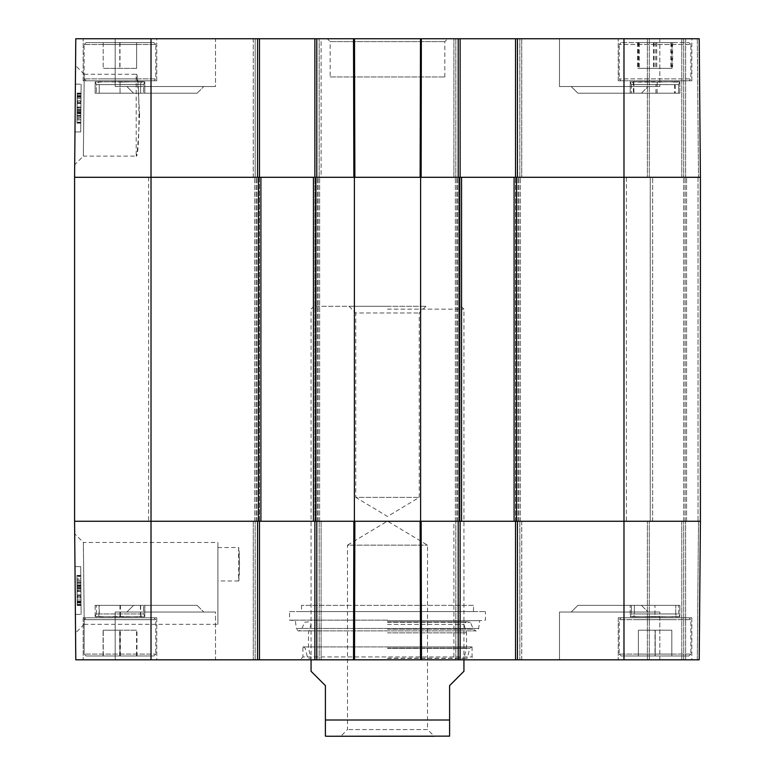 <?xml version="1.0" encoding="UTF-8"?>
<svg xmlns="http://www.w3.org/2000/svg" width="775" height="775" viewBox="0 0 775 775"><rect width="100%" height="100%" fill="white"/><g stroke="black" fill="none" stroke-linecap="round" stroke-linejoin="round"><path stroke-width="0.58" stroke-dasharray="3.88 2.91" d="M698.033 521.265L700.416 521.265L700.416 177.291L698.033 177.291L700.416 177.291L700.416 521.265L650.254 521.265L698.033 521.265L698.033 177.291L686.563 177.291L698.033 177.291L698.033 521.265M514.096 521.265L520.316 521.265L514.096 521.265L514.096 177.291L700.416 177.291L700.416 521.265L514.096 521.265L514.096 177.291L455.342 177.291L461.551 177.291L455.342 177.291L461.551 177.291L461.551 521.265L420.602 521.265L420.602 177.291L461.551 177.291L461.551 521.265L455.342 521.265L520.316 521.265L514.096 521.265L514.096 177.291L520.316 177.291L514.096 177.291M313.449 521.265L319.658 521.265L313.449 521.265L313.449 177.291L354.398 177.291L354.398 521.265L313.449 521.265L313.449 177.291L254.684 177.291L260.904 177.291L254.684 177.291L260.904 177.291L260.904 521.265L74.584 521.265L319.658 521.265L313.449 521.265L313.449 177.291L319.658 177.291L313.449 177.291M260.904 521.265L253.251 521.265L257.552 521.265L257.552 659.816L75.785 659.816L74.584 521.265L74.584 177.291L260.904 177.291L260.904 521.265L260.904 177.291M354.398 521.265L420.602 521.265M626.374 521.265L148.626 521.265L626.374 521.265L626.374 177.291L148.626 177.291L626.374 177.291M650.254 521.265L650.254 177.291L686.563 177.291L650.254 177.291L650.254 521.265M685.129 521.265L685.129 177.291L685.129 521.265M420.602 177.291L354.398 177.291M455.342 521.265L455.342 177.291L455.342 521.265M461.551 521.265L461.551 177.291M520.316 521.265L520.316 177.291L520.316 521.265M319.658 521.265L319.658 177.291L319.658 521.265M254.684 521.265L254.684 177.291L254.684 521.265M427.519 729.566L347.481 729.566L427.519 729.566L434.203 736.25L340.797 736.25L347.481 729.566L347.481 545.154L427.519 545.154L347.481 545.154L387.5 521.11L427.519 545.154L427.519 729.566M447.698 736.25L327.302 736.25M463.934 671.276L449.607 685.613L449.607 736.134M325.393 736.134L325.393 685.613L311.066 671.276M425.94 306.28L419.256 312.974L419.256 497.376L387.5 516.46L355.744 497.376L419.256 497.376L355.744 497.376L355.744 312.974L419.256 312.974L355.744 312.974L349.06 306.28L425.94 306.28L349.06 306.28M387.5 306.28L313.923 306.28L387.5 306.28M387.5 309.147L463.934 309.147L387.5 309.147M239.572 564.268L238.623 547.547C239.649 546.52 239.649 582.006 238.623 580.988L239.572 564.268M473.496 605.352L301.504 605.352L473.496 605.352L473.496 611.562L301.504 611.562L473.496 611.562M74.691 533.81L75.553 632.972L74.691 533.81L83.38 542.432L84.233 624.214L83.361 542.452L217.901 542.452L217.901 624.301L217.901 542.452M84.233 624.301L217.901 624.301M354.504 659.816L314.882 659.816L321.092 659.816L314.882 659.816L314.882 521.265L354.863 521.265L353.855 521.265L353.516 659.816L300.07 659.816L474.93 659.816L354.504 659.816L420.496 659.816L420.137 521.265L421.145 521.265L354.863 521.265L354.504 659.816M460.118 659.816L460.118 521.265L460.118 659.816L519.831 659.816L517.448 659.816L517.448 521.265L519.831 521.265L455.816 521.265L460.118 521.265L460.118 659.816L421.484 659.816L421.145 521.265L700.416 521.265L698.507 521.265L700.416 521.265L699.215 659.816L515.53 659.816L517.448 659.816L515.53 659.816L515.53 521.265L517.448 521.265L515.53 521.265L515.53 659.816L515.53 177.291L517.448 177.291L515.53 177.291L517.448 177.291L515.53 177.291L515.53 38.75L699.215 38.75L697.297 38.75L699.215 38.75L700.416 177.291L517.448 177.291L521.749 177.291L517.448 177.291L517.448 38.75L453.908 38.75L460.118 38.75L458.209 38.75L460.118 38.75L460.118 177.291L353.855 177.291L354.863 177.291L354.504 38.75L460.118 38.75L460.118 177.291L458.209 177.291L460.118 177.291L460.118 38.75M521.749 659.816L519.831 659.816L521.749 659.816L519.831 659.816L521.749 659.816L521.749 521.265L519.831 521.265L521.749 521.265L521.749 659.816M697.297 659.816L683.695 659.816L697.297 659.816L698.507 521.265L683.695 521.265L698.507 521.265L697.297 659.816M681.787 659.816L647.387 659.816L681.787 659.816L681.787 521.265L683.695 521.265L647.387 521.265L681.787 521.265L681.787 659.816M517.448 659.816L517.448 521.265L517.448 659.816L519.831 659.816L515.53 659.816M453.908 659.816L455.816 659.816L453.908 659.816L453.908 521.265L455.816 521.265L453.908 521.265L453.908 659.816M316.791 659.816L316.791 521.265L316.791 659.816L316.791 521.265L319.184 521.265L314.882 521.265L314.882 38.75L314.882 177.291L316.791 177.291L314.882 177.291L314.882 38.75L255.169 38.75L259.47 38.75L259.47 177.291L253.251 177.291L321.092 177.291L255.169 177.291L259.47 177.291L259.47 659.816L259.47 521.265L259.47 659.816L253.251 659.816L321.092 659.816L314.882 659.816L314.882 521.265L316.791 521.265L314.882 521.265L314.882 659.816M259.47 659.816L257.552 659.816L257.552 521.265L257.552 659.816M156.753 659.816L83.177 659.816L156.753 659.816L83.177 659.816L156.753 659.816L156.753 617.772L83.177 617.772L156.753 617.772L83.177 617.772L156.753 617.772L156.753 659.816M691.823 659.816L618.247 659.816L691.823 659.816L618.247 659.816L691.823 659.816L691.823 617.772L618.247 617.772L691.823 617.772L618.247 617.772L691.823 617.772L691.823 659.816M215.518 659.816L115.184 659.816L215.518 659.816L115.184 659.816L215.518 659.816L215.518 612.037L115.184 612.037L215.518 612.037L115.184 612.037L215.518 612.037L215.518 659.816M659.816 659.816L559.482 659.816L659.816 659.816L559.482 659.816L659.816 659.816L659.816 612.037L559.482 612.037L659.816 612.037L559.482 612.037L659.816 612.037L659.816 659.816M133.6 605.352L197.102 605.352L133.6 605.352L197.102 605.352L133.6 605.352L126.906 612.037L203.796 612.037L126.906 612.037L203.796 612.037L126.906 612.037L133.6 605.352M577.898 605.352L641.4 605.352L577.898 605.352L641.4 605.352L577.898 605.352L571.204 612.037L648.094 612.037L571.204 612.037L648.094 612.037L571.204 612.037L577.898 605.352M638.377 655.989L638.377 630.191L671.828 630.191L638.377 630.191L671.828 630.191L638.377 630.191L638.377 655.989L671.828 655.989L638.377 655.989L638.377 630.191L638.377 655.989L655.204 655.989L655.204 630.191L655.204 655.989L671.828 655.989L671.828 630.191L671.828 655.989L655.001 655.989L655.001 630.191L655.001 655.989L638.377 655.989M671.896 655.989L621.114 655.989L671.896 655.989M671.896 617.772L621.114 617.772L671.896 617.772M119.97 630.191L103.249 630.191L119.97 630.191L119.97 655.989L136.691 655.989L119.97 655.989L119.97 630.191M136.691 655.989L136.691 630.191L136.691 655.989M103.249 655.989L119.97 655.989L103.249 655.989L103.249 630.191L103.249 655.989M86.044 655.989L153.886 655.989L86.044 655.989L84.136 654.081L84.136 619.68L86.044 617.772L153.886 617.772L86.044 617.772L153.886 617.772L86.044 617.772L84.136 619.68L155.794 619.68L84.136 619.68L155.794 619.68L84.136 619.68L84.136 654.081L155.794 654.081L84.136 654.081L155.794 654.081L84.136 654.081L86.044 655.989L153.886 655.989L86.044 655.989M671.828 655.989L671.828 630.191L671.828 655.989M638.174 655.989L688.956 655.989L638.174 655.989M638.174 617.772L688.956 617.772L638.174 617.772M103.53 630.191L136.962 630.191L103.104 630.191L103.104 655.989L136.962 655.989L103.53 655.989M120.367 655.989L120.367 630.191M136.962 655.989L136.962 630.191M136.536 655.989L136.536 630.191M119.699 655.989L119.699 630.191M103.104 655.989L103.104 630.191M302.938 646.912L472.062 646.912L302.938 646.912L302.938 656.948L472.062 656.948L302.938 656.948L300.07 659.816M387.5 646.912L471.636 646.912L387.5 646.912M387.5 658.198L467.306 658.198L387.5 658.198M387.5 658.382L463.934 658.382L387.5 658.382M387.5 648.036L466.521 648.036L387.5 648.036M387.5 632.846L466.521 632.846L387.5 632.846M387.5 624.408L463.934 624.408L387.5 624.408M387.5 621.831L466.298 621.831L387.5 621.831M387.5 622.267L470.386 622.267L387.5 622.267M387.5 620.668L479.628 620.668L387.5 620.668M387.5 620.155L289.559 620.155L387.5 620.155M289.559 611.562L485.441 611.562L289.559 611.562L289.559 620.155L295.372 620.668L296.321 628.447L478.679 628.447L296.321 628.447C297.61 630.588 298.53 631.412 299.102 630.898L475.898 630.898C476.47 631.412 477.39 630.588 478.679 628.447L479.628 620.668L485.441 620.155L485.441 611.562M321.092 521.265L253.251 521.265L321.092 521.265L321.092 659.816L321.092 521.265M458.209 38.75L458.209 177.291L458.209 38.75L458.209 177.291L455.816 177.291L460.118 177.291L460.118 521.265L458.209 521.265L458.209 659.816M80.842 582.122L81.036 604.529L77.219 604.568L76.967 575.796L77.229 605.488L76.967 575.418L77.219 605.042L77.083 589.01L77.219 605.042L77.219 604.529L81.036 604.529L80.842 582.122L77.025 582.151M80.881 586.355L77.064 586.394M80.852 582.945L77.025 582.984M80.794 575.757L80.9 588.981L80.794 575.757L76.967 575.796L77.083 589.01L76.967 575.796L80.794 575.757L76.967 575.796M80.784 575.389L76.967 575.418L80.784 575.389L81.046 605.013L77.219 605.042L81.046 605.013L80.784 575.389M80.813 578.644L80.891 587.624L80.813 578.644L76.996 578.673L77.074 587.653L76.996 578.673M80.891 587.624L77.074 587.653M80.92 590.511L81.017 602.127L80.92 590.511L77.093 590.54M81.017 602.127L77.2 602.165M81.046 605.013L80.9 588.981L77.083 589.01L80.9 588.981L81.046 605.013L77.219 605.042L81.046 605.004L81.026 602.998L77.209 603.028M80.92 590.414L81.026 602.834L80.92 590.414L77.093 590.443L77.2 602.873L77.093 590.443M81.026 602.834L77.2 602.873M81.026 602.398L77.2 602.437M81.007 601.264L77.19 601.303M80.91 589.077L80.997 599.957L80.91 589.077L77.083 589.107M80.997 599.957L77.18 599.986M80.978 597.816L77.161 597.845M80.891 587.411L77.074 587.45M80.881 585.968L80.958 595.132L80.871 584.863L80.881 585.968L77.054 586.007M80.871 584.863L77.045 584.902M80.9 588.535L77.083 588.564M81.026 602.998L81.046 605.004M81.046 605.459L77.229 605.488M81.036 604.364L77.219 604.403M81.017 601.788L77.19 601.826M80.871 585.241L77.054 585.28M80.891 587.314L77.064 587.343M77.151 596.895L76.977 576.426L77.229 605.197L77.151 596.895L80.978 596.866L81.017 602.282L77.2 602.32L76.996 578.857L77.2 602.32L81.017 602.282L80.958 595.268L80.9 588.758L77.083 588.797M80.9 588.758L80.929 591.558L77.103 591.587M80.929 591.558L77.103 591.151M80.92 591.122L80.794 576.397L76.977 576.426L80.794 576.397L80.823 579.758L77.006 579.797L80.823 579.758L80.891 587.45L77.074 587.479M80.891 587.45L80.871 585.658L77.054 585.697M80.871 585.658L81.046 605.168L77.229 605.197L77.093 590.589L77.229 605.197L81.046 605.168L80.978 597.176L77.151 597.205M80.813 578.818L80.92 590.55L80.813 578.818L76.996 578.857M81.017 602.282L80.92 590.55L81.017 602.282M76.967 575.951L77.093 590.589L76.967 575.951L80.794 575.912L81.046 605.168L80.794 575.912M80.707 566.602L81.123 614.372L80.707 566.602L81.123 614.372L80.707 566.602L74.981 566.651L75.398 614.42L74.981 566.651L80.707 566.602L74.981 566.651L75.398 614.42L81.123 614.372L75.398 614.42L74.981 566.651L80.707 566.602M75.398 614.42L81.123 614.372L75.398 614.42M217.901 564.268L217.901 547.547L217.901 564.268M301.504 605.352L301.504 611.562M253.251 521.265L253.251 659.816L253.251 521.265M699.215 659.816L700.416 521.265L699.215 659.816M683.695 659.816L683.695 521.265L683.695 659.816M647.387 659.816L647.387 521.265L647.387 659.816M630.191 605.352L679.878 605.352L630.191 605.352L679.878 605.352L630.191 605.352L630.191 616.755L633.562 616.474C642.64 616.987 668.903 616.948 676.594 616.474L679.878 616.755L676.594 616.474C683.163 616.968 675.945 616.968 654.952 616.474L654.952 605.352L631.412 605.352L678.658 605.352L631.412 605.352L654.952 605.352L654.952 616.474C633.349 616.968 626.219 616.968 633.562 616.474L630.191 616.745L631.412 613.945L634.386 613.945L634.386 605.352L634.386 613.945A3.817 3.303 90 0 1 633.562 616.474C626.849 616.968 633.979 616.968 654.952 616.474C676.585 616.968 683.802 616.968 676.594 616.474C667.633 616.987 641.361 616.948 633.562 616.474A3.817 3.303 90 0 0 634.386 613.945L675.761 613.945L675.761 605.352L675.761 613.945A3.817 3.313 90 0 0 676.594 616.474A3.817 3.313 -90 0 1 675.761 613.945L631.412 613.945L678.658 613.945L631.412 613.945L631.412 605.352L631.412 613.945L630.191 616.745L630.191 605.352M120.416 605.352L120.416 613.945L143.578 613.945L96.342 613.945L120.416 613.945L120.435 616.474C99.384 616.968 91.983 616.968 98.222 616.474L95.122 616.735L95.122 605.352L144.809 605.352L95.122 605.352L144.809 605.352L95.122 605.352L95.122 616.745L98.454 616.474C107.463 616.987 133.736 616.948 141.476 616.474L141.244 616.474C131.905 616.987 105.671 616.948 98.222 616.474A3.817 3.342 90 0 0 99.055 613.945L99.055 605.352L96.342 605.352L143.578 605.352L99.055 605.352M120.435 616.474C141.961 616.968 148.897 616.968 141.244 616.474A3.817 3.274 -90 0 1 140.42 613.945L140.42 605.352M140.653 605.352L140.653 613.945L143.588 613.945L96.342 613.945L140.653 613.945A3.817 3.313 90 0 0 141.476 616.474C148.122 616.968 140.953 616.968 119.97 616.474C98.347 616.968 91.179 616.968 98.454 616.474A3.817 3.313 -90 0 0 99.278 613.945L99.278 605.352L143.588 605.352L99.278 605.352M144.809 616.745L143.578 613.945L143.578 605.352L143.588 613.945L144.809 616.745L144.809 605.352L144.809 616.755M119.97 605.352L119.97 616.474M139.568 115.184C138.434 90.336 137.32 76.696 136.206 74.264C139.849 71.755 139.849 158.623 136.206 156.114C137.32 153.682 138.434 140.042 139.568 115.184M697.297 38.75L683.695 38.75L697.297 38.75L698.507 177.291L700.416 177.291L683.695 177.291L698.507 177.291L697.297 38.75M681.787 38.75L647.387 38.75L681.787 38.75L681.787 177.291L683.695 177.291L647.387 177.291L681.787 177.291L681.787 38.75M515.53 38.75L515.53 177.291L515.53 38.75L517.448 38.75L517.448 177.291L517.448 38.75M314.882 38.75L354.504 38.75M253.251 38.75L255.169 38.75L253.251 38.75L255.169 38.75L253.251 38.75L253.251 177.291L255.169 177.291L253.251 177.291L253.251 38.75M259.47 38.75L257.552 38.75L259.47 38.75L259.47 177.291L259.47 38.75L255.169 38.75L255.169 177.291L255.169 38.75L255.169 177.291L255.169 38.75L257.552 38.75L257.552 177.291L74.584 177.291L75.785 38.75L257.552 38.75L257.552 177.291L257.552 38.75M321.092 38.75L319.184 38.75L321.092 38.75L321.092 177.291L319.184 177.291L321.092 177.291L321.092 38.75M156.753 38.75L83.177 38.75L156.753 38.75L83.177 38.75L156.753 38.75L156.753 80.794L83.177 80.794L156.753 80.794L83.177 80.794L156.753 80.794L156.753 38.75M691.823 38.75L618.247 38.75L691.823 38.75L618.247 38.75L691.823 38.75L691.823 80.794L618.247 80.794L691.823 80.794L618.247 80.794L691.823 80.794L691.823 38.75M215.518 38.75L115.184 38.75L215.518 38.75L115.184 38.75L215.518 38.75L215.518 86.529L115.184 86.529L215.518 86.529L115.184 86.529L215.518 86.529L215.518 38.75M659.816 38.75L559.482 38.75L659.816 38.75L559.482 38.75L659.816 38.75L659.816 86.529L559.482 86.529L659.816 86.529L559.482 86.529L659.816 86.529L659.816 38.75M420.496 38.75L420.137 177.291L421.145 177.291L421.484 38.75L447.698 38.75L353.662 38.75M354.378 38.75L421.338 38.75M133.6 93.213L197.102 93.213L133.6 93.213L197.102 93.213L133.6 93.213L126.906 86.529L203.796 86.529L126.906 86.529L203.796 86.529L126.906 86.529L133.6 93.213M577.898 93.213L641.4 93.213L577.898 93.213L641.4 93.213L577.898 93.213L571.204 86.529L648.094 86.529L571.204 86.529L648.094 86.529L571.204 86.529L577.898 93.213M136.623 68.374L103.172 68.374L136.623 68.374L103.172 68.374L136.623 68.374L136.623 42.577L103.172 42.577L136.623 42.577L136.623 68.374L136.623 42.577L103.182 42.577L103.172 68.374L103.172 42.577L119.786 42.577L119.796 68.374L119.786 42.577L136.623 42.577M119.999 42.577L119.999 68.374M136.826 42.577L86.044 42.577L136.826 42.577M136.826 80.794L86.044 80.794L136.826 80.794M672.012 68.374L637.912 68.374L672.012 68.374L672.012 42.577L637.912 42.577L672.012 42.577M671.334 42.577L671.334 68.374M654.178 42.577L654.178 68.374M637.912 42.577L637.912 68.374M638.6 42.577L638.6 68.374M655.747 42.577L655.747 68.374M639.23 42.577L688.956 42.577L639.23 42.577M639.23 80.794L688.956 80.794L639.23 80.794M136.613 42.577L136.613 68.374M103.172 42.577L103.172 68.374L103.172 42.577M120.009 42.577L120.009 68.374M103.133 42.577L153.886 42.577L103.133 42.577M103.133 80.794L153.886 80.794L103.133 80.794M639.307 68.374L672.623 68.374L639.307 68.374L639.307 42.577L672.623 42.577L639.307 42.577M637.573 42.577L637.573 68.374M653.451 42.577L653.451 68.374M670.888 42.577L670.888 68.374M672.623 42.577L672.623 68.374M656.745 42.577L656.745 68.374M674.482 42.577L621.114 42.577L674.482 42.577M674.482 80.794L621.114 80.794L674.482 80.794M353.516 38.75L353.855 177.291L316.791 177.291L316.791 38.75M453.908 177.291L521.749 177.291L453.908 177.291L453.908 38.75L453.908 177.291M80.842 116.444L81.036 94.027L77.219 93.998L76.967 122.77L77.229 93.068L76.967 123.138L77.219 93.513L77.083 109.546L77.219 93.513L77.219 94.027L81.036 94.027L80.842 116.444L77.025 116.415M80.881 112.201L77.064 112.172M80.852 115.611L77.025 115.582M80.794 122.799L80.9 109.585L80.794 122.799L76.967 122.77L77.083 109.546L76.967 122.77L80.794 122.799L76.967 122.77M80.784 123.177L76.967 123.138L80.784 123.177L81.046 93.552L77.219 93.513L81.046 93.552L80.784 123.177M80.813 119.922L76.996 119.883L77.074 110.903L76.996 119.883M80.891 110.941L77.074 110.903M80.92 108.054L81.017 96.429L80.92 108.054L77.093 108.025L77.2 96.4L77.093 108.025M81.017 96.429L77.2 96.4M80.9 109.585L77.083 109.546L80.9 109.585L81.046 93.552L77.219 93.513L81.046 93.552L80.9 109.585M80.92 108.151L81.026 95.722L80.92 108.151L77.093 108.112L77.2 95.693L77.093 108.112M81.026 95.722L77.2 95.693M81.026 96.158L77.2 96.129M81.007 97.301L77.19 97.263M80.91 109.488L80.997 98.609L80.91 109.488L77.083 109.449M80.997 98.609L77.18 98.57M80.978 100.75L77.161 100.711M80.891 111.145L77.074 111.116M80.881 112.588L80.958 103.424L80.871 113.692L80.881 112.588L77.054 112.559M80.871 113.692L77.045 113.663M80.9 110.031L77.083 109.992M81.026 95.567L80.958 103.395L81.046 93.552L81.026 95.567L77.209 95.528M81.046 93.107L77.229 93.068M81.036 94.192L77.219 94.163M81.017 96.768L77.19 96.739M80.871 113.315L77.054 113.286M80.891 111.251L77.064 111.212M77.151 101.661L76.977 122.13L77.229 93.358L77.151 101.661L80.978 101.699L81.017 96.274L77.2 96.245L76.996 119.708L77.2 96.245L81.017 96.274L80.958 103.288L80.9 109.798L77.083 109.769M80.9 109.798L80.929 107.008L77.103 106.969M80.929 107.008L77.103 107.405M80.92 107.444L80.794 122.169L76.977 122.13L80.794 122.169L80.823 118.798L77.006 118.769L80.823 118.798L80.891 111.116L77.074 111.077M80.891 111.116L80.871 112.898L77.054 112.869M80.871 112.898L81.046 93.397L77.229 93.358L77.093 107.977L77.229 93.358L81.046 93.397L80.978 101.389L77.151 101.36M80.813 119.737L80.92 108.006L80.813 119.737L76.996 119.708M81.017 96.274L80.92 108.006L81.017 96.274M76.967 122.615L77.093 107.977L76.967 122.615L80.794 122.644L81.046 93.397L80.794 122.644M80.707 131.963L81.123 84.184L80.707 131.963L81.123 84.184L80.707 131.963L74.981 131.915L75.398 84.136L74.981 131.915L80.707 131.963L74.981 131.915L75.398 84.136L81.123 84.184L75.398 84.136L74.981 131.915L80.707 131.963M75.398 84.136L81.123 84.184L75.398 84.136M84.233 74.264L136.206 74.264L136.206 156.114L83.361 156.114L84.233 74.352L83.361 156.114L74.691 164.746L75.553 65.555L74.691 164.746M330.169 76.967L444.831 76.967L330.169 76.967L330.169 41.617L444.831 41.617L330.169 41.617L327.302 38.75M521.749 38.75L521.749 177.291L521.749 38.75M683.695 38.75L683.695 177.291L683.695 38.75M700.416 177.291L699.215 38.75L700.416 177.291M647.387 38.75L647.387 177.291L647.387 38.75M655.999 82.082C677.418 81.598 684.102 81.598 676.052 82.082C666.374 81.578 640.189 81.617 633.049 82.082L655.999 82.082L655.96 84.611L678.638 84.611L679.869 81.801L679.878 93.213L630.191 93.213L679.878 93.213L630.191 93.213L679.878 93.213L679.878 81.782L675.383 82.082C683.841 81.598 677.776 81.598 657.19 82.082L657.113 93.213L631.383 93.213L657.113 93.213M657.19 82.082C635.238 81.598 627.014 81.598 632.526 82.082A3.817 3.458 90 0 1 633.388 84.611L678.629 84.611L631.383 84.611L633.388 84.611L633.388 93.213M633.049 82.082A3.817 3.381 -90 0 1 633.902 84.611L633.902 93.213L678.638 93.213L678.638 84.611L631.402 84.611L630.191 81.85L632.526 82.082C640.024 81.578 666.316 81.617 675.383 82.082A3.817 3.129 90 0 0 674.608 84.611L674.608 93.213M655.96 93.213L655.96 84.611L631.402 84.611L630.191 81.821L630.191 93.213L630.191 81.84M679.878 81.801L676.052 82.082A3.817 3.236 -90 0 0 675.238 84.611L675.238 93.213L633.902 93.213M678.638 93.213L675.238 93.213M144.809 93.213L95.122 93.213L144.809 93.213L144.809 81.811L141.428 82.082A3.817 3.303 -90 0 0 140.614 84.611L140.614 93.213L96.342 93.213L143.588 93.213L140.604 93.213L140.604 84.611A3.817 3.303 -90 0 1 141.428 82.082L144.809 81.811L144.809 93.213L95.122 93.213L144.809 93.213M120.067 82.082C141.67 81.598 148.79 81.598 141.428 82.082C132.341 81.578 106.078 81.617 98.396 82.082C91.847 81.598 99.074 81.598 120.067 82.082L120.067 84.611L143.588 84.611L99.229 84.611A3.817 3.313 90 0 0 98.406 82.082C107.367 81.578 133.639 81.617 141.438 82.082C148.151 81.598 141.021 81.598 120.047 82.082L120.047 84.611L96.342 84.611L143.588 84.611L120.047 84.611L120.047 93.213M120.067 93.213L120.067 84.611L96.342 84.611L99.229 84.611L99.239 93.213L99.229 84.611A3.817 3.313 -90 0 0 98.396 82.082L98.406 82.082C91.198 81.598 98.415 81.598 120.047 82.082M95.122 81.821L96.342 84.611L96.342 93.213L96.342 84.611L95.122 81.821L95.122 93.213L95.122 81.811M652.647 521.265L652.647 177.291L652.647 521.265M683.695 521.265L683.695 177.291L683.695 521.265M686.563 521.265L686.563 177.291L686.563 521.265M459.158 521.265L459.158 177.291M315.842 177.291L315.842 521.265M258.511 521.265L258.511 177.291M516.489 177.291L516.489 521.265M623.982 38.75L623.982 659.816M457.725 521.265L457.725 177.291L457.725 521.265M517.923 521.265L517.923 177.291L517.923 521.265M456.775 521.265L456.775 177.291L456.775 521.265M518.882 521.265L518.882 177.291L518.882 521.265M515.53 521.265L515.53 177.291M460.118 521.265L460.118 177.291M257.077 521.265L257.077 177.291L257.077 521.265M317.275 521.265L317.275 177.291L317.275 521.265M318.225 521.265L318.225 177.291L318.225 521.265M256.118 521.265L256.118 177.291L256.118 521.265M259.47 521.265L259.47 177.291M314.882 521.265L314.882 177.291M151.018 38.75L151.018 659.816M449.607 720.004L325.393 720.004M672.845 654.081L619.206 654.081L672.845 654.081M672.845 619.68L619.206 619.68L672.845 619.68M637.224 654.081L690.864 654.081L637.224 654.081M637.224 619.68L690.864 619.68L637.224 619.68M387.5 648.375L469.757 648.375L387.5 648.375M387.5 629.193L473.331 629.193L387.5 629.193M80.852 583.013L77.035 583.052M80.852 583.207L77.035 583.246M80.968 596.256L77.142 596.285L80.968 596.227M77.151 596.372L80.968 596.343L77.151 596.421M80.852 583.149L77.035 583.178M80.852 583.236L77.035 583.265M80.958 595.21L77.142 595.239M80.958 595.123L77.132 595.2M80.929 591.461L77.103 591.499M81.036 604.5L77.219 604.529M80.958 595.268L77.142 595.307M80.958 594.948L77.132 594.977M81.017 601.691L77.19 601.729M80.832 580.872L77.016 580.911M80.92 590.55L77.093 590.589L80.92 590.55M81.017 602.223L77.2 602.252M319.184 521.265L319.184 659.816L319.184 521.265M255.169 659.816L255.169 521.265L255.169 659.816M455.816 659.816L455.816 521.265L455.816 659.816M519.831 521.265L519.831 659.816L519.831 521.265M649.305 659.816L649.305 521.265L649.305 659.816M685.613 659.816L685.613 521.265L685.613 659.816M137.776 44.485L84.136 44.485L137.776 44.485M137.776 78.876L84.136 78.876L137.776 78.876M638.338 44.485L690.864 44.485L638.338 44.485M638.338 78.876L690.864 78.876L638.338 78.876M102.184 44.485L155.794 44.485L102.184 44.485M102.184 78.876L155.794 78.876L102.184 78.876M675.577 44.485L619.206 44.485L675.577 44.485M675.577 78.876L619.206 78.876L675.577 78.876M80.852 115.552L77.035 115.514M77.035 115.301L80.852 115.33L77.035 115.32M80.968 102.31L77.142 102.271M80.968 102.174L77.151 102.145M80.852 115.417L77.035 115.388M80.968 102.222L77.151 102.184M80.968 102.329L77.142 102.3M80.958 103.356L77.142 103.327M80.958 103.443L77.132 103.366M80.929 107.095L77.103 107.066M81.036 94.066L77.219 94.027M80.958 103.288L77.142 103.259M80.958 103.617L77.132 103.588M81.017 96.865L77.19 96.836M80.832 117.684L77.016 117.655M80.92 108.006L77.093 107.977L80.92 108.006M81.017 96.342L77.2 96.313M319.184 177.291L319.184 38.75L319.184 177.291M455.816 38.75L455.816 177.291L455.816 38.75M519.831 177.291L519.831 38.75L519.831 177.291M649.305 38.75L649.305 177.291L649.305 38.75M685.613 38.75L685.613 177.291L685.613 38.75M148.626 177.291L148.626 521.265M313.923 306.28L311.066 309.147L311.066 659.816M461.077 306.28L463.934 309.147L463.934 659.816M217.901 547.547L238.623 547.547L238.623 580.988L217.901 580.988M619.206 654.081L621.114 655.989L619.206 654.081L619.206 619.68L621.114 617.772L619.206 619.68L619.206 654.081M690.864 654.081L688.956 655.989L690.864 654.081L690.864 619.68L688.956 617.772L690.864 619.68L690.864 654.081M155.794 654.081L153.886 655.989L155.794 654.081L155.794 619.68L153.886 617.772L155.794 619.68L155.794 654.081M303.364 646.912L305.243 648.375L307.694 658.198L311.066 658.382L308.479 648.036L308.479 632.846L311.066 624.408L308.702 621.831L304.614 622.267L301.669 629.193L299.102 630.898L475.898 630.898L473.331 629.193L470.386 622.267L466.298 621.831L463.934 624.408L466.521 632.846L466.521 648.036L463.934 658.382L467.306 658.198L469.757 648.375L471.636 646.912M84.233 624.224L75.553 632.972M197.102 605.352L203.796 612.037L197.102 605.352M641.4 605.352L648.094 612.037L641.4 605.352M115.184 612.037L115.184 659.816L115.184 612.037M559.482 612.037L559.482 659.816L559.482 612.037M83.177 617.772L83.177 659.816L83.177 617.772M618.247 617.772L618.247 659.816L618.247 617.772M472.062 646.912L472.062 656.948L474.93 659.816M678.658 613.945L678.658 605.352L678.658 613.945L679.878 616.745L679.878 605.352L679.878 616.755L678.658 613.945M96.342 613.945L96.342 605.352L96.342 613.945L95.122 616.735L96.342 613.945M155.794 44.485L153.886 42.577L155.794 44.485L155.794 78.876L153.886 80.794L155.794 78.876L155.794 44.485M84.136 44.485L86.044 42.577L84.136 44.485L84.136 78.876L86.044 80.794L84.136 78.876L84.136 44.485M690.864 44.485L688.956 42.577L690.864 44.485L690.864 78.876L688.956 80.794L690.864 78.876L690.864 44.485M619.206 44.485L621.114 42.577L619.206 44.485L619.206 78.876L621.114 80.794L619.206 78.876L619.206 44.485M84.242 74.323L75.553 65.555M197.102 93.213L203.796 86.529L197.102 93.213M641.4 93.213L648.094 86.529L641.4 93.213M115.184 86.529L115.184 38.75L115.184 86.529M559.482 86.529L559.482 38.75L559.482 86.529M83.177 80.794L83.177 38.75L83.177 80.794M618.247 80.794L618.247 38.75L618.247 80.794M444.831 76.967L444.831 41.617L447.698 38.75M631.383 84.611L631.383 93.213L631.402 84.611M679.878 81.782L678.629 84.611L678.629 93.213M144.799 81.811L143.588 84.611L143.588 93.213L143.588 84.611L144.809 81.811"/><path stroke-width="1.16" d="M623.982 38.75L623.982 177.291L700.416 177.291L699.215 38.75L517.448 38.75L517.448 177.291L623.982 177.291L623.982 521.265L700.416 521.265L517.448 521.265L517.448 659.816L699.215 659.816L700.416 521.265L700.416 177.291L514.096 177.291L514.096 521.265L623.982 521.265L623.982 659.816M514.096 521.265L461.551 521.265L461.551 177.291L420.602 177.291L420.602 521.265L461.551 521.265M420.602 521.265L354.398 521.265L354.398 177.291L313.449 177.291L313.449 521.265L354.398 521.265M313.449 521.265L260.904 521.265L260.904 177.291L74.584 177.291L74.584 521.265L260.904 521.265M260.904 177.291L313.449 177.291M354.398 177.291L420.602 177.291M461.551 177.291L514.096 177.291M434.203 736.25L340.797 736.25M311.066 659.816L311.066 671.276L325.393 685.613L325.393 736.134L327.302 736.25L449.607 736.134L449.607 685.613L463.934 671.276L463.934 659.816M515.53 521.265L515.53 659.816L517.448 659.816M515.53 659.816L460.118 659.816L460.118 521.265M314.882 521.265L314.882 659.816L460.118 659.816M314.882 659.816L259.47 659.816L259.47 521.265M257.552 659.816L257.552 521.265L74.584 521.265L75.785 659.816L259.47 659.816M458.209 659.816L458.209 521.265L421.145 521.265L421.484 659.816L420.496 659.816L420.137 521.265L354.863 521.265L354.504 659.816L353.516 659.816L353.855 521.265L316.791 521.265L316.791 659.816M460.118 177.291L460.118 38.75L314.882 38.75L314.882 177.291M460.118 38.75L515.53 38.75L515.53 177.291M517.448 38.75L515.53 38.75M151.018 38.75L75.785 38.75L74.584 177.291L257.552 177.291L257.552 38.75L151.018 38.75L151.018 659.816M259.47 177.291L259.47 38.75L257.552 38.75M259.47 38.75L314.882 38.75M353.662 38.75L354.378 38.75M421.338 38.75L421.145 177.291L458.209 177.291L458.209 38.75M316.791 38.75L316.791 177.291L353.855 177.291L353.516 38.75M354.504 38.75L354.863 177.291L420.137 177.291L420.496 38.75M315.842 521.265L315.842 177.291M258.511 177.291L258.511 521.265M459.158 177.291L459.158 521.265M516.489 521.265L516.489 177.291M325.393 720.004L449.607 720.004"/></g></svg>

